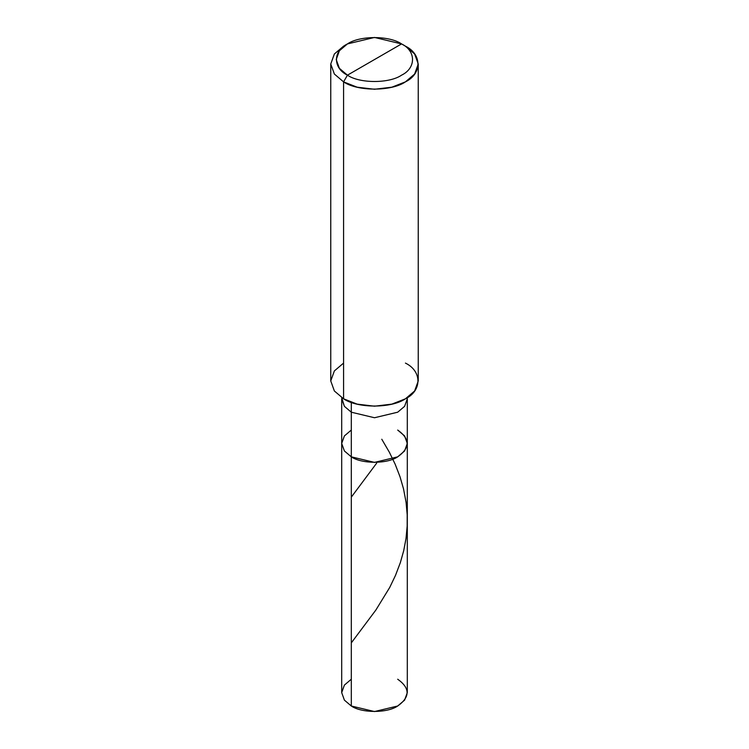 <?xml version="1.0" encoding="UTF-8"?>
<svg xmlns="http://www.w3.org/2000/svg" width="749" height="749" viewBox="0 0 749 749"><rect width="100%" height="100%" fill="white"/><g stroke="black" fill="none" stroke-linecap="round" stroke-linejoin="round"><path stroke-width="1.12" d="M397.691 430.057C410.209 438.989 410.209 447.911 397.691 456.843C387.252 464.062 361.748 464.062 351.309 456.843L351.309 412.203L351.309 456.843L344.4 450.973L341.694 443.445L344.4 450.973L351.309 456.843L374.5 462.386L397.691 456.843L404.6 450.973L407.306 443.445L407.306 692.61L404.6 700.137L397.691 706.007L374.5 711.55L351.309 706.007L351.309 456.843L344.4 450.973L341.694 443.445L344.4 435.927L351.309 430.057L344.4 435.927L341.694 443.445L344.4 450.973L351.309 456.843L374.5 462.386L397.691 456.843L404.6 450.973L407.306 443.445L404.6 435.927L397.691 430.057C410.209 438.989 410.209 447.911 397.691 456.843C387.252 464.062 361.748 464.062 351.309 456.843L351.309 706.007C361.748 713.226 387.252 713.226 397.691 706.007C410.209 697.076 410.209 688.144 397.691 679.221M351.309 679.221L344.4 685.092L341.694 692.61L344.4 700.137L351.309 706.007L344.4 700.137L341.694 692.61L341.694 398.805L344.4 406.333L351.309 412.203L374.5 417.745L397.691 412.203L404.6 406.333L407.306 398.805L404.6 406.333L397.691 412.203L374.5 417.745L351.309 412.203L351.309 402.363L351.309 412.203L344.4 406.333L341.694 397.653M347.442 75.172C332.837 68.14 332.837 50.951 347.442 43.919C359.614 35.493 389.386 35.493 401.558 43.919L347.442 75.172C359.614 83.598 389.386 83.598 401.558 75.172C416.163 68.14 416.163 50.951 401.558 43.919L405.424 46.157C422.108 54.19 422.108 73.833 405.424 81.866C391.512 91.5 357.488 91.5 343.576 81.866L357.133 87.184L374.5 89.262L391.867 87.184L405.424 81.866L414.637 74.039L418.242 64.011L414.637 53.984L405.424 46.157L401.558 43.919C416.163 50.951 416.163 68.14 401.558 75.172C389.386 83.598 359.614 83.598 347.442 75.172L401.558 43.919L374.5 37.45L347.442 43.919L339.381 50.773L336.226 59.546L339.381 68.318L347.442 75.172L343.576 81.866L347.442 75.172M418.242 64.011L418.242 380.951L414.637 390.978L405.424 398.805L391.867 404.123L374.5 406.201L357.133 404.123L343.576 398.805C357.488 408.439 391.512 408.439 405.424 398.805C422.108 390.772 422.108 371.13 405.424 363.096M343.576 363.096L334.363 370.924L330.758 380.951L334.363 390.978L343.576 398.805L343.576 81.866L343.576 398.805L334.363 390.978L330.758 380.951L330.758 64.011L334.363 74.039L343.576 81.866L334.363 74.039L330.758 64.011L334.363 53.984L343.576 46.157L334.363 53.984L330.758 64.011M351.309 642.885L375.867 610.042L389.742 587.413L395.491 575.401L400.303 562.742L403.692 550.787L406.014 538.512L407.175 526.041L407.194 514.76L406.07 502.289L403.505 488.788L400.05 476.851L395.172 464.23L389.377 452.265L381.784 439.242M351.309 497.139L376.691 463.107M407.306 443.445L407.306 397.653M405.424 46.157L401.558 43.919M343.576 46.157L347.442 43.919"/></g></svg>
